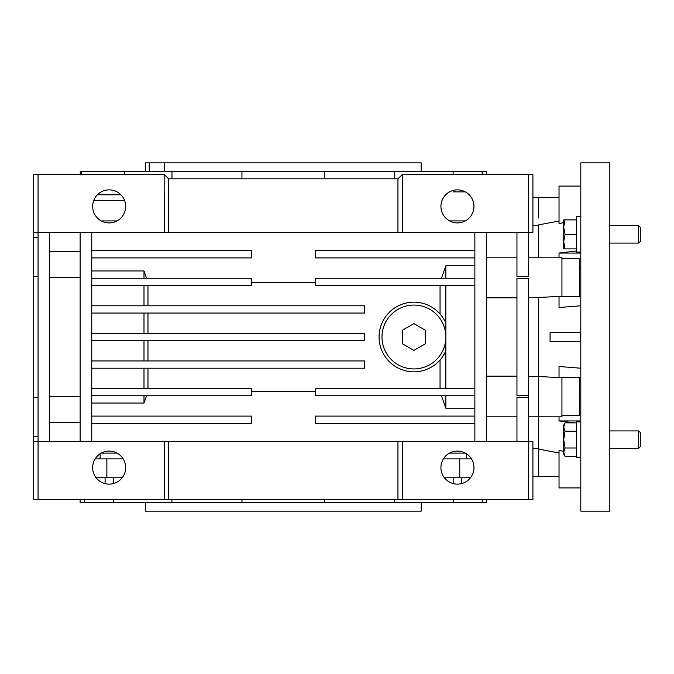 <?xml version="1.0" encoding="UTF-8"?>
<svg xmlns="http://www.w3.org/2000/svg" width="674" height="674" viewBox="0 0 674 674"><rect width="100%" height="100%" fill="white"/><g stroke="black" fill="none" stroke-linecap="round" stroke-linejoin="round"><path stroke-width="1.01" d="M580.803 278.952L579.354 278.952M580.803 395.048L579.354 395.048M149.198 171.567L149.198 162.855L145.441 162.855L145.441 171.567M421.166 171.567L421.166 162.855L149.198 162.855M145.441 502.433L145.441 511.145L421.166 511.145L421.166 502.433M486.375 174.44L486.375 171.567L241.941 171.567L241.941 178.821M171.971 178.821L171.971 171.567L124.454 171.567L124.454 174.44M124.454 200.144L124.454 200.591L93.703 200.591M81.419 174.44L81.419 171.567L80.24 171.567L80.24 174.44M97.418 194.786L120.907 194.786M80.139 499.535L80.139 502.433L324.641 502.433L324.641 499.535M324.641 502.433L453.189 502.433L453.189 499.535M171.878 502.433L171.878 499.535M457.452 189.874A16.513 16.513 0 0 1 473.965 206.396A16.513 16.513 0 0 1 457.452 222.909A16.513 16.513 0 0 1 440.931 206.396A16.513 16.513 0 0 1 457.452 189.874M109.163 189.874A16.513 16.513 0 0 1 125.676 206.396A16.513 16.513 0 0 1 109.163 222.909A16.513 16.513 0 0 1 92.65 206.396A16.513 16.513 0 0 1 109.163 189.874M466.492 458.901L466.492 453.787M538.72 218.005L538.72 197.684L538.72 218.005M532.915 225.402L538.72 225.402M580.803 296.408L559.032 296.408L538.72 297.495L538.72 416.818L538.72 376.505L559.032 377.592L559.032 366.488L580.803 368.223M486.476 297.815L516.95 297.815M516.95 278.413L528.559 278.413L528.559 395.587L516.95 395.587L516.95 278.413M528.559 297.588L538.72 297.588M559.032 476.316L538.72 476.316L538.72 449.137L538.72 476.316L532.915 476.316M457.452 451.091A16.513 16.513 0 0 1 473.965 467.604A16.513 16.513 0 0 1 457.452 484.126A16.513 16.513 0 0 1 440.931 467.604A16.513 16.513 0 0 1 457.452 451.091M109.163 451.091A16.513 16.513 0 0 1 125.676 467.604A16.513 16.513 0 0 1 109.163 484.126A16.513 16.513 0 0 1 92.65 467.604A16.513 16.513 0 0 1 109.163 451.091M528.559 396.497L528.559 397.407L516.95 397.407L516.95 441.487M445.169 343.521L445.371 351.946A34.829 34.829 0 0 1 379.083 337A34.829 34.829 0 0 1 445.371 322.054L445.169 330.479M445.371 351.946L442.06 357.515M91.748 368.198L364.575 368.198L364.575 360.944L91.748 360.944M147.968 368.198L147.968 388.519M143.992 388.519L143.992 368.198M147.968 285.481L147.968 305.802M143.992 305.802L143.992 285.481M91.748 313.056L364.575 313.056L364.575 305.802L91.748 305.802M147.968 313.056L147.968 333.369M143.992 333.369L143.992 313.056M91.748 340.631L364.575 340.631L364.575 333.369L91.748 333.369M147.968 340.631L147.968 360.944M143.992 360.944L143.992 340.631M445.843 285.481L445.843 388.519M440.055 388.519L440.055 360.017M440.055 313.983L440.055 285.481M465.33 453.096L449.566 453.096M516.95 376.185L486.476 376.185M538.72 376.412L528.559 376.412M474.867 265.817L445.843 265.817L445.843 278.227M445.843 265.817L441.478 278.227M474.867 278.227L315.23 278.227L315.23 285.481L474.867 285.481M91.748 285.481L251.377 285.481L251.377 278.227L91.748 278.227M146.536 278.227L143.992 270.965L91.748 270.965M143.992 278.227L143.992 270.965M91.748 257.906L251.377 257.906L251.377 250.652L91.748 250.652M474.867 250.652L315.23 250.652L315.23 257.906L474.867 257.906M80.139 277.629L49.665 277.629M80.139 251.722L49.665 251.722M49.665 396.371L80.139 396.371M49.665 422.278L80.139 422.278M91.748 395.773L251.377 395.773L251.377 388.519L91.748 388.519M91.748 423.348L251.377 423.348L251.377 416.094L91.748 416.094M474.867 416.094L315.23 416.094L315.23 423.348L474.867 423.348M91.748 403.035L143.992 403.035L146.536 395.773M143.992 395.773L143.992 403.035M251.377 391.695L315.23 391.695M315.23 282.305L251.377 282.305M474.867 388.519L315.23 388.519L315.23 395.773L474.867 395.773M441.478 395.773L445.843 408.183L474.867 408.183M445.843 395.773L445.843 408.183M486.476 441.487L486.476 232.513M538.72 448.598L532.915 448.598M117.049 453.096L101.277 453.096M516.95 232.513L516.95 276.593L528.559 276.593L528.559 232.513L402.302 232.513L402.302 174.608L532.915 174.44L532.915 232.513L528.559 232.513L528.559 174.44M38.056 174.44L38.056 232.513L33.7 232.513L33.7 174.44L164.136 174.44L164.304 232.513L38.056 232.513L38.056 441.487L33.7 441.487L33.7 499.535L532.915 499.535L532.915 441.487L528.559 441.487L528.559 499.535M49.665 441.487L49.665 232.513M80.139 232.513L80.139 441.487M91.748 441.487L91.748 232.513M474.867 232.513L474.867 441.487M528.559 397.407L528.559 441.487L402.302 441.487L402.302 499.535M402.302 441.487L164.304 441.487L164.304 499.535M164.304 441.487L38.056 441.487L38.056 499.535M168.66 441.487L168.66 499.535M397.946 441.487L397.946 499.535M164.304 174.608L168.66 178.821L168.66 232.513L397.946 232.513L397.946 178.821L402.302 174.608M168.66 178.821L397.946 178.821M397.946 232.513L402.302 232.513M164.304 232.513L168.66 232.513M33.7 232.513L33.7 441.487M38.056 276.643L33.7 276.643M38.056 397.357L33.7 397.357M100.123 458.901L100.123 453.787M95.127 458.901L106.863 458.901L106.863 477.765L122.179 477.765M123.199 458.901L106.863 458.901M444.427 477.765L459.752 477.765L459.752 458.901L443.416 458.901M459.752 458.901L471.48 458.901M449.566 220.904L465.33 220.904M101.277 220.904L117.049 220.904M96.138 477.765L106.863 477.765M459.752 477.765L470.469 477.765M465.33 191.879L453.13 191.879L453.13 190.456M84.385 502.433L84.385 499.535M113.417 477.765L113.417 483.561M113.417 499.535L113.417 502.433M394.728 499.535L394.728 502.433M453.189 483.561L453.189 477.765M453.189 502.433L486.476 502.433L486.476 499.535M482.222 499.535L482.222 502.433M124.454 171.567L81.419 171.567M482.112 171.567L482.112 174.44M453.13 174.44L453.13 171.567M394.635 171.567L394.635 178.821M324.666 178.821L324.666 171.567M241.941 171.567L171.971 171.567M164.633 162.855L164.633 171.567M241.966 499.535L241.966 502.433M413.912 368.922A31.922 31.922 0 0 0 445.843 337A31.922 31.922 0 0 0 413.912 305.078A31.922 31.922 0 0 0 381.99 337A31.922 31.922 0 0 0 413.912 368.922M413.912 350.404L425.521 343.706L425.521 330.294L413.912 323.596L402.302 330.294L402.302 343.706L413.912 350.404M576.447 252.034L580.803 252.034L576.447 252.034L576.447 216.683L580.803 216.683M638.691 225.68L638.691 243.095L640.3 241.486L640.3 227.29L638.691 225.68L609.827 225.68M638.691 243.095L609.827 243.095M565.031 234.383L563.734 227.13L565.031 219.876L563.734 219.876L563.734 241.637L565.031 234.383L576.447 234.383M576.447 219.876L565.031 219.876M565.031 248.9L563.734 241.637L563.734 248.9L576.447 248.9M609.827 511.145L609.827 162.855L580.803 162.855L580.803 511.145L609.827 511.145M580.803 267.477L579.354 267.738M580.803 261.613L579.354 261.613M580.803 377.592L561.939 377.592L561.939 416.818L538.72 416.818L538.72 449.137L559.032 452.979L538.72 449.137M580.803 487.925L559.032 487.925L559.032 450.426L563.734 451.336M561.939 450.99L559.032 450.426M561.939 415.361L579.354 415.361L579.354 377.634L561.939 377.634M561.939 296.366L579.354 296.366L579.354 258.639L561.939 258.639M550.068 337L550.068 332.644L580.44 332.644L580.803 341.356L550.068 341.356L550.068 337M538.72 224.863L559.032 221.021L538.72 224.863L538.72 257.182L528.559 257.182M580.803 186.075L559.032 186.075L559.032 223.574L561.939 223.01M580.44 341.356L550.068 341.356M580.44 332.644L550.068 332.644M563.734 222.664L559.032 223.574M538.72 257.182L561.939 257.182L561.939 296.408M559.032 257.182L559.032 253.062L576.447 251.006M575.192 422.859L559.032 420.938L559.032 416.818M580.803 305.777L559.032 307.512L559.032 296.408M579.354 406.262L580.803 406.523M561.939 377.592L559.032 377.592M580.803 412.387L579.354 412.387M580.803 420.938L559.032 420.938M580.803 253.062L559.032 253.062M580.803 457.317L576.447 457.317L576.447 421.907L580.803 421.907M638.691 430.905L638.691 448.32L640.3 446.71L640.3 432.514L638.691 430.905L609.827 430.905M576.447 456.374L565.031 456.374L563.734 452.187L565.031 447.991L563.734 439.616L565.031 431.234L563.734 427.046L565.031 422.859L576.447 422.859M576.447 447.991L565.031 447.991M576.447 431.234L565.031 431.234M565.031 422.859L563.734 425.1L563.734 454.124L565.031 456.374M461.53 477.765L461.53 483.612M559.032 197.684L532.915 197.684M538.72 416.818L528.559 416.818M516.95 416.818L486.476 416.818M33.7 237.669L38.056 237.669M33.7 436.331L38.056 436.331M516.95 257.182L486.476 257.182M105.085 477.765L105.085 483.612M638.691 448.32L609.827 448.32"/></g></svg>
